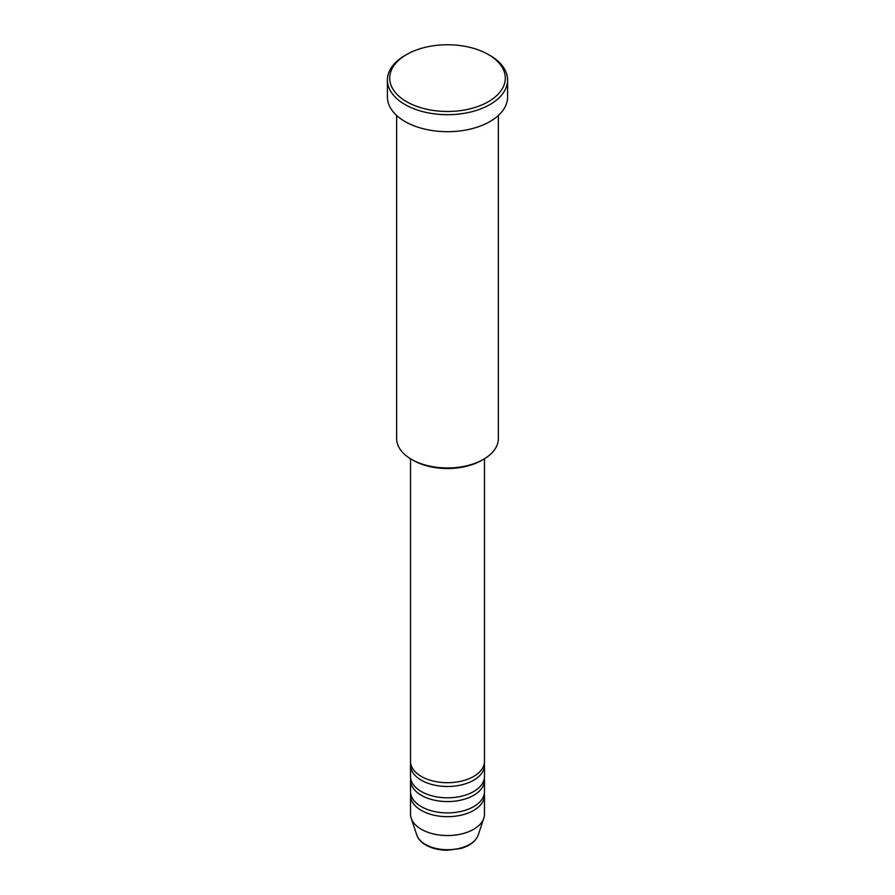 <?xml version="1.0" encoding="UTF-8"?>
<svg xmlns="http://www.w3.org/2000/svg" width="895" height="895" viewBox="0 0 895 895"><rect width="100%" height="100%" fill="white"/><g stroke="black" fill="none" stroke-linecap="round" stroke-linejoin="round"><path stroke-width="1.34" d="M410.514 458.755L410.514 761.354A36.986 21.357 0 0 0 421.344 776.446A36.986 21.357 0 0 0 461.652 781.078A36.986 21.357 0 0 0 484.486 761.354L484.486 458.755M410.66 763.234A36.986 21.357 0 0 0 410.514 765.124A36.986 21.357 0 0 0 421.344 780.227A36.986 21.357 0 0 0 461.652 784.859A36.986 21.357 0 0 0 484.486 765.124A36.986 21.357 0 0 0 484.34 763.234M410.514 765.124L410.514 776.446A36.986 21.357 0 0 0 421.344 791.549A36.986 21.357 0 0 0 461.652 796.181A36.986 21.357 0 0 0 484.486 776.446L484.486 765.124M410.66 778.337A36.986 21.357 0 0 0 410.514 780.227A36.986 21.357 0 0 0 421.344 795.319A36.986 21.357 0 0 0 461.652 799.951A36.986 21.357 0 0 0 484.486 780.227A36.986 21.357 0 0 0 484.34 778.337M410.514 780.227L410.514 791.549A36.986 21.357 0 0 0 421.344 806.652A36.986 21.357 0 0 0 461.652 811.273A36.986 21.357 0 0 0 484.486 791.549L484.486 780.227M410.66 793.44A36.986 21.357 0 0 0 410.514 795.319A36.986 21.357 0 0 0 421.344 810.422A36.986 21.357 0 0 0 461.652 815.054A36.986 21.357 0 0 0 484.486 795.319A36.986 21.357 0 0 0 484.34 793.44M483.457 459.37L481.823 460.31A48.543 28.025 180 0 1 413.177 460.31L411.543 459.37A50.858 29.356 0 0 0 483.457 459.37A50.858 29.356 0 0 0 498.358 438.606L498.358 115.477M406.632 101.706A57.795 33.361 0 0 0 488.368 101.706A57.795 33.361 0 0 0 488.368 54.528A57.795 33.361 0 0 0 488.368 54.517L490.001 55.468A60.099 34.704 180 0 1 507.599 80.002A60.099 34.704 180 0 1 470.501 112.054A60.099 34.704 180 0 1 404.999 104.536A60.099 34.704 180 0 1 387.401 80.002A60.099 34.704 180 0 1 404.999 55.468L406.632 54.528A57.795 33.361 0 0 0 406.632 101.706M387.401 80.002L387.401 96.984A60.099 34.704 0 0 0 404.999 121.519A60.099 34.704 0 0 0 470.501 129.048A60.099 34.704 0 0 0 507.599 96.984L507.599 80.002M410.514 795.319L410.514 814.204A36.986 21.357 0 0 0 411.185 818.243A36.986 21.357 0 0 0 421.344 829.296A36.986 21.357 0 0 0 458.341 834.61A36.986 21.357 0 0 0 483.815 818.243A36.986 21.357 0 0 0 484.486 814.204L484.486 795.319M490.001 55.468L488.368 54.528A57.795 33.361 0 0 0 406.632 54.528M396.642 115.477L396.642 438.606A50.858 29.356 0 0 0 411.543 459.37L413.177 460.31M425.405 844.432A31.247 18.045 0 0 0 456.663 848.919A31.247 18.045 0 0 0 478.187 835.091C475.76 841.356 469.976 845.82 460.847 848.471L447.444 850.25C439.121 850.183 431.916 848.449 425.83 845.037C421.221 842.374 418.222 839.062 416.813 835.091A31.247 18.045 0 0 0 425.405 844.432M478.187 835.091L483.815 818.243M416.813 835.091L411.185 818.243"/></g></svg>
